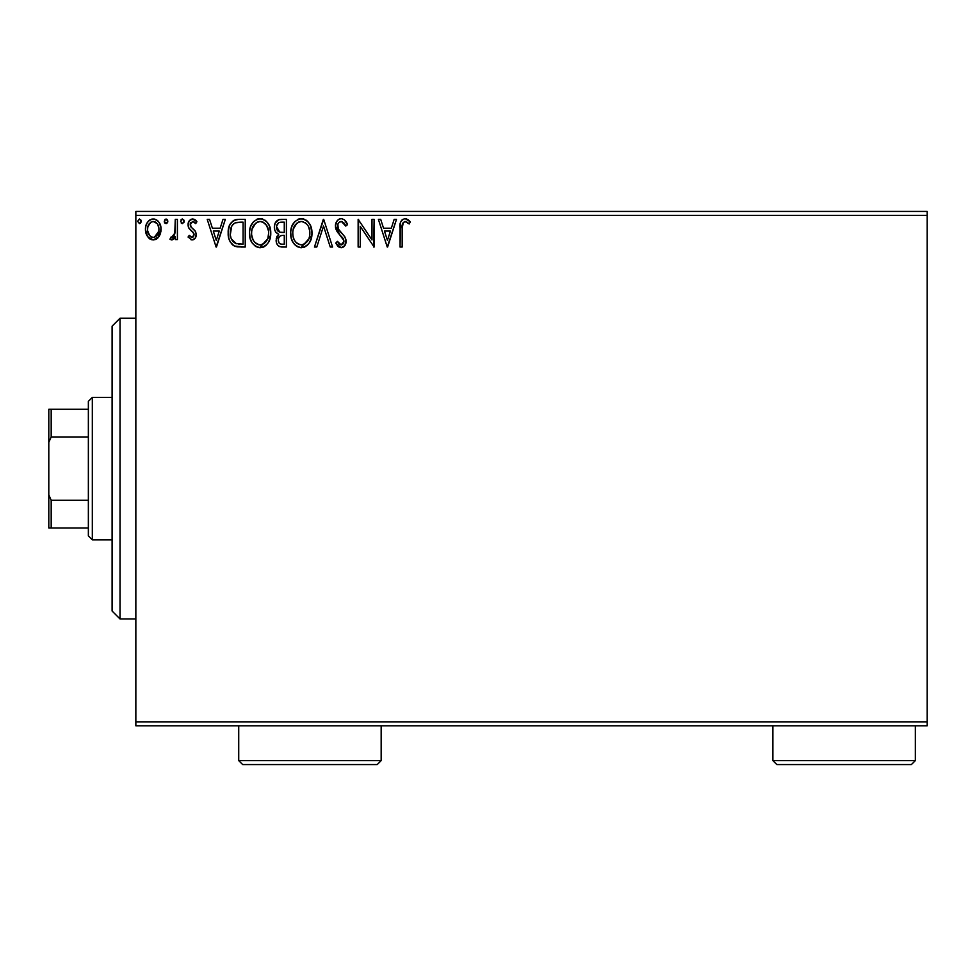 <?xml version="1.0" encoding="UTF-8"?>
<svg xmlns="http://www.w3.org/2000/svg" width="976" height="976" viewBox="0 0 976 976"><rect width="100%" height="100%" fill="white"/><g stroke="black" fill="none" stroke-linecap="round" stroke-linejoin="round"><path stroke-width="1.46" d="M135.847 725.802L927.2 725.802L135.847 725.802L135.847 215.379L927.2 215.379L927.2 721.85L135.847 721.85L135.847 725.802M158.99 236.582L160.576 233.154L160.955 227.603L159.161 222.528L156.672 219.942L153.244 218.978L149.816 219.942L147.339 222.54L145.888 225.834L145.461 230.348L146.571 234.948L148.596 237.937L151.536 239.706L154.964 239.706L157.905 237.924L161.064 229.397C161.113 223.65 158.515 220.186 153.244 218.978C147.986 220.186 145.387 223.663 145.436 229.397L147.51 236.595L153.244 239.937L158.99 236.582M175.265 219.332L177.4 219.332L175.265 219.332L174.777 233.776L173.606 236.448L172.215 237.412L170.959 237.083L169.934 239.242L172.825 239.608L175.265 236.595L175.265 239.571L177.4 239.571L177.4 219.332L177.4 239.571L177.4 219.332L175.265 219.332L174.936 233.081L169.934 239.242L171.556 239.937L175.265 236.595L175.265 239.571L177.4 239.571L175.265 239.571M192.162 239.937L195.249 238.156L196.176 233.813L195.029 230.702L190.686 226.652L190.332 223.589L192.784 221.467L195.7 223.602L196.92 221.723L195.09 219.771L192.54 218.978L189.149 220.942L188.051 224.834L189.002 228.384L193.956 233.764L192.919 237.18L191.162 237.229L189.295 235.314L188.051 237.046L192.162 239.937C194.907 239.364 196.261 237.595 196.213 234.618L195.529 231.507L190.686 226.652L190.174 224.724L192.784 221.467L195.7 223.602L196.92 221.723L192.54 218.978C189.527 219.624 188.026 221.576 188.051 224.834L188.746 227.957L193.577 232.886L194.09 234.716L192.028 237.449L189.295 235.314L188.051 237.046L192.162 239.937M238.778 219.332L233.471 220.478L229.921 224.553L228.299 230.397L228.774 238.168L230.336 242.097L234.008 245.818L237.668 246.855L245.22 247.038L245.22 219.332L238.778 219.332C231.397 220.344 227.859 224.846 228.177 232.837C227.847 238.51 229.933 242.914 234.435 246.037L245.22 247.038L245.22 219.332L245.22 247.038L241.023 247.038M279.453 219.478L286.407 219.332L278.758 219.673L275.232 223.04L274.354 226.481L274.756 230.007L275.879 232.203L278.709 234.277L276.257 238.51L276.476 242.817L277.672 245.196L279.844 246.696L286.407 247.038L286.407 219.332L286.407 247.038L286.407 219.332L280.868 219.332C276.537 220.003 274.366 222.626 274.329 227.201C274.305 230.507 275.769 232.874 278.709 234.277L276.11 240.169C276.147 244.537 278.27 246.818 282.491 247.038L286.407 247.038L282.491 247.038M316.785 247.038L314.455 247.038L323.337 219.332L314.455 247.038L316.785 247.038L323.52 226.017L330.254 247.038L332.572 247.038L323.69 219.332L332.572 247.038L323.69 219.332L314.455 247.038L316.785 247.038L323.52 226.017L330.254 247.038L332.572 247.038L330.254 247.038M371.99 219.332L371.99 239.937L358.143 219.332L358.143 247.038L360.266 247.038L360.266 226.371L374.113 247.038L374.113 219.332L371.99 219.332L374.113 219.332L371.99 219.332L371.99 239.937L358.143 219.332L358.143 247.038L360.266 247.038L360.266 226.371L374.113 247.038L374.113 219.332L373.662 247.038M402.173 228.604L403.271 222.406L405.845 221.576L409.249 223.955L410.335 221.82L408.053 219.637L405.101 218.624L402.246 219.624L400.587 222.186L400.038 247.038L402.173 247.038L402.173 228.604C401.526 225.212 402.515 222.833 405.125 221.467L409.249 223.955L410.335 221.82L405.101 218.624C400.88 220.064 399.184 223.297 400.038 228.335L400.038 247.038L402.173 247.038L402.173 228.604M394.17 219.332L396.488 219.332L387.606 247.038L396.488 219.332L394.17 219.332L391.327 228.213L383.544 228.213L380.701 219.332L378.383 219.332L387.252 247.038L396.488 219.332L394.17 219.332L391.327 228.213L383.544 228.213L380.701 219.332L378.383 219.332L387.252 247.038L378.383 219.332L380.701 219.332M341.258 218.624L338.757 219.319L336.891 221.162L335.415 226.127L336.781 231.044L343.857 240.425L343.247 243.756L341.759 244.83L339.306 244.146L337.428 241.353L335.768 243.061L337.818 246.184L341.112 247.745L344.882 245.574L346.004 240.181L344.76 236.717L338.245 228.884L337.855 224.26L339.111 222.369L341.417 221.467L344.174 223.15L345.748 226.078L347.48 224.675L344.443 219.82L341.258 218.624C337.403 219.466 335.451 221.967 335.415 226.127L340.014 235.057L342.649 237.815L343.93 241.401L341.149 244.903L337.428 241.353L335.768 243.061L341.112 247.745C344.455 247.026 346.102 244.878 346.065 241.279L344.967 237.058L338.245 228.884L337.537 226.164C337.586 223.492 338.879 221.93 341.417 221.467L345.748 226.078L347.48 224.675C346.553 221.296 344.479 219.283 341.258 218.624M311.978 233.069L310.563 225.785L307.879 221.637L303.743 218.978L298.827 218.99L294.715 221.698L291.739 226.664L290.702 231.946L291.251 238.181L293.239 242.768L296.692 246.367L300.205 247.66L303.914 247.355L307.257 245.366L309.49 242.609L311.381 238.01L311.978 233.069C312.076 225.175 308.514 220.369 301.291 218.624C294.069 220.43 290.531 225.285 290.665 233.191C290.531 241.182 294.13 246.037 301.45 247.745C308.623 245.854 312.137 240.962 311.978 233.069M270.779 233.069L269.376 225.785L266.692 221.637L262.556 218.978L257.64 218.99L253.516 221.698L250.551 226.664L249.514 231.946L250.063 238.181L252.04 242.768L255.505 246.367L259.006 247.66L262.715 247.355L266.058 245.366L268.302 242.609L270.193 238.01L270.779 233.069C270.889 225.175 267.326 220.369 260.104 218.624C252.882 220.43 249.344 225.285 249.478 233.191C249.344 241.182 252.93 246.037 260.263 247.745C267.436 245.854 270.938 240.962 270.779 233.069M223.016 219.332L225.334 219.332L216.452 247.038L225.334 219.332L223.016 219.332L220.161 228.213L212.39 228.213L209.547 219.332L207.217 219.332L216.099 247.038L225.334 219.332L223.016 219.332L220.161 228.213L212.39 228.213L209.547 219.332L207.217 219.332L216.099 247.038L207.217 219.332L209.547 219.332M184.147 221.284L182.366 218.978L180.584 221.284L182.366 223.602L184.147 221.284L182.366 218.978L180.584 221.284L182.366 223.602L184.147 221.284M167.787 221.686L166.798 219.197L164.956 219.454L164.285 221.686L165.261 223.382L166.798 223.382L167.811 221.284L166.03 223.602L167.811 221.284L166.03 218.978L164.261 221.284L166.237 223.577M141.178 221.284L139.397 218.978L137.628 221.284L139.397 223.602L141.178 221.284L139.397 218.978L137.628 221.284L139.397 223.602L141.178 221.284M927.2 211.426L135.847 211.426L135.847 721.85L927.2 721.85L927.2 725.802L927.2 215.379L135.847 215.379L135.847 211.426L927.2 211.426L927.2 215.379L927.2 211.426M402.173 247.038L400.038 247.038M400.062 226.481L400.038 227.408M401.441 220.491L404.723 218.648M405.894 218.697L406.663 218.905M410.335 221.82L409.249 223.955L407.919 222.821M407.626 222.589L404.601 221.528M406.199 221.698L405.125 221.467M402.759 223.199L402.405 224.334M402.271 225.395L402.21 226.444M402.21 226.469L402.173 227.53M407.248 222.321L407.944 222.833M387.435 240.352L384.459 231.056L390.412 231.056L387.435 240.352L384.459 231.056L390.412 231.056L387.435 240.352M360.266 247.038L358.143 247.038L358.619 219.332M344.272 219.685L347.48 224.675L345.748 226.078L345.065 224.578M342.234 221.601L340.575 221.576M339.807 221.881L339.123 222.357M338.147 223.589L337.867 224.248M337.623 225.2L337.537 226.151M338.599 229.494L337.586 226.859M338.245 228.884L339.465 230.726M338.989 230.08L340.526 231.983M340.795 232.276L341.771 233.301M342.515 234.057L343.235 234.826M345.992 240.169L345.797 239.096M346.041 241.841L345.785 243.512M345.772 243.549L344.882 245.574M344.186 246.416L343.54 246.952M342.893 247.343L341.82 247.684M340.173 247.636L339.294 247.306M338.538 246.843L337.818 246.184M335.768 243.061L337.428 241.353L337.757 241.938M339.855 244.549L341.149 244.903M343.247 243.756L343.723 242.829M343.894 242.011L343.601 239.498L341.356 236.412M339.099 234.094L338.306 233.191M338.257 233.13L337.501 232.142M336.195 229.872L335.5 227.408M335.756 228.579L335.512 227.506M335.488 224.822L335.439 225.468M336.33 222.101L338.074 219.832M336.915 221.125L337.708 220.186M338.757 219.332L340.563 218.673M338.77 219.319L339.941 218.807M343.186 238.62L343.601 239.498M311.832 235.558L300.828 247.721M297.387 246.769L296.68 246.367M294.764 244.744L293.251 242.804M293.19 242.719L292.056 240.547M291.836 239.998L291.251 238.168M290.702 234.46L290.702 231.959M290.811 230.678L290.933 229.811M291.263 228.213L291.726 226.7M293.215 223.663L294.691 221.723M297.912 219.319L299.998 218.722M301.291 218.624L301.913 218.648M302.56 218.709L303.731 218.966M306.257 220.198L307.855 221.613M310.588 225.822L311.076 227.103M311.673 229.506L311.832 230.568M303.914 247.355L304.841 246.989M300.157 221.576L300.864 221.479M309.087 238.083L309.551 236.265M303.865 244.378L301.364 244.903C295.545 243.439 292.69 239.535 292.8 233.203L292.91 235.204L292.8 233.203C292.666 226.81 295.521 222.894 301.364 221.467C307.123 222.906 309.941 226.774 309.843 233.069L309.734 231.08L309.843 233.069C309.978 239.425 307.147 243.366 301.364 244.903L301.865 244.891M294.191 239.693L295.179 241.365M293.251 237.107L292.91 235.204M294.264 239.852L293.264 237.168M295.679 241.999L296.789 243.109L295.679 241.999M298.436 222.125L299.376 221.759M293.276 229.177L296.875 223.138M295.374 224.675L294.069 226.896M292.91 231.19L293.264 229.214M309.38 229.153L309.209 228.518M308.623 226.981L309.734 231.092M306.635 223.943L307.818 225.493M305.11 222.613L306.61 223.919M302.523 244.793L303.353 244.573M309.819 234.081L309.734 235.082M281.808 247.013L281.161 246.965M278.648 246.111L279.307 246.489M277.66 245.183L276.964 244.073M276.464 242.792L276.196 241.523M276.72 236.887L277.025 236.253M277.709 233.764L276.806 233.142M275.866 232.178L275.415 231.507M275.378 231.434L274.976 230.604M274.427 225.785L274.903 223.797M276.989 220.698L278.77 219.673M275.391 231.458L275.879 232.203M276.903 229.458L276.464 227.201C276.659 223.797 278.453 222.125 281.844 222.174L284.272 222.174L284.272 232.471L279.807 232.142L283.199 232.471L279.807 232.142L276.501 226.591L276.574 228.408M279.173 243.134L278.282 240.913L278.636 237.9L280.295 235.838L283.186 235.314L281.539 235.436M278.441 238.51L278.245 240.12C278.355 236.9 280.002 235.289 283.186 235.314L284.272 235.314L284.272 244.195L282.064 244.195C279.526 244.085 278.245 242.719 278.245 240.12L279.099 243.036M280.881 244.085L280.063 243.805M277.306 230.238L276.928 229.543M279.063 231.837L278.062 231.153M276.586 225.993L278.624 222.784M277.916 223.345L277.257 224.212M276.928 224.846L276.635 225.749M278.441 241.706L278.282 240.913M278.636 237.9L279.514 236.448M283.186 235.314L284.272 235.314L284.272 244.195L282.064 244.195M270.633 235.558L259.628 247.721M256.2 246.769L255.529 246.391M249.514 231.946L249.514 234.447M250.063 228.25L249.734 229.811M250.076 228.213L250.539 226.7M252.04 223.65L253.504 221.723M256.725 219.319L258.811 218.722M260.104 218.624L260.726 218.648M261.373 218.709L262.532 218.966M265.057 220.198L266.668 221.613M269.388 225.822L269.876 227.103M270.486 229.506L270.645 230.568M262.715 247.355L263.642 246.989M264.313 246.647L264.947 246.245M258.969 221.576L259.665 221.479M263.032 222.101L266.619 225.493L268.546 231.08M267.888 238.083L268.656 233.069C268.778 239.425 265.96 243.366 260.165 244.903L259.177 244.83L260.165 244.903C254.358 243.439 251.503 239.535 251.613 233.203C251.466 226.81 254.321 222.894 260.165 221.467C265.923 222.906 268.754 226.774 268.656 233.069L268.363 236.265M266.009 241.706L263.935 243.671L260.677 244.891M252.991 239.693L253.992 241.365M251.613 233.203L251.723 231.19L251.613 233.203M253.077 239.852L251.723 235.204M254.492 241.999L255.602 243.109L254.492 241.999M259.177 244.83L256.895 244.012M258.201 244.598L258.86 244.769M257.249 222.125L258.189 221.759M252.089 229.177L255.688 223.138M254.187 224.675L252.869 226.896M268.193 229.153L268.022 228.518M267.436 226.981L266.619 225.493M265.448 223.943L263.081 222.125M261.165 221.54L262.129 221.759M261.336 244.793L262.166 244.573M262.678 244.378L265.545 242.255M267.156 239.864L267.522 239.059M237.68 246.867L236.131 246.599M236.033 246.574L235.253 246.367M233.557 245.549L232.825 245.037M232.8 245.025L231.422 243.658M229.47 240.328L229.189 239.547M228.762 238.12L228.482 236.717M228.323 235.594L228.25 234.765M228.201 231.568L228.299 230.385M234.996 219.832L237.558 219.38M228.701 227.994L228.457 229.189M237.046 243.841L235.558 243.414C231.776 241.023 230.031 237.497 230.299 232.837C230.031 228.506 231.629 225.188 235.094 222.882L243.085 222.174L243.085 244.195L235.558 243.414L233.032 241.609L231.397 238.961L236.277 243.671M231.971 225.761L233.85 223.626M232.337 225.2L233.081 224.309M235.436 222.748L240.791 222.174L236.485 222.479M240.133 244.159L238.583 244.061M231.41 226.835L230.36 234.399L231.593 226.456M230.836 237.266L230.543 235.96M216.282 240.352L213.293 231.056L219.258 231.056L216.282 240.352L213.293 231.056L219.258 231.056L216.282 240.352M190.893 239.657L191.516 239.864M188.051 237.046L189.295 235.314L190.052 236.314M191.577 237.388L192.492 237.375M193.821 233.398L193.858 235.948M193.565 232.886L192.919 232.044M192.614 231.751L191.442 230.8M188.429 227.213L188.087 225.639M188.1 223.809L188.429 222.369M188.649 221.808L189.137 220.954M192.54 218.978L190.869 219.356M193.602 219.112L194.492 219.441M195.115 219.795L196.042 220.564M196.92 221.723L195.7 223.602L195.151 222.833M194.041 221.845L192.492 221.491M190.845 222.565L190.344 223.577M190.308 223.699L191.162 227.262M190.174 224.724L190.686 226.652M192.321 228.262L192.943 228.738M196.176 233.813L196.054 233.02M195.993 236.473L195.517 237.705M195.249 238.168L193.407 239.718M184.025 222.138L183.708 222.809M181.951 223.541L181.219 223.053M181.036 219.759L182.17 219.002M183.622 219.673L184.013 220.393M174.643 237.741L173.167 239.401M172.825 239.608L172.203 239.852M171.556 239.937L169.934 239.242L170.959 237.083L172.496 237.327M170.959 237.083L171.91 237.449L170.959 237.083M173.033 237.022L174.582 234.46M174.594 234.447L174.777 233.789M174.777 233.776L175.058 232.215M175.131 231.361L175.241 228.677M175.253 227.872L175.265 226.139M174.045 235.777L173.606 236.448M167.713 222.077L167.372 222.809M164.883 223.053L164.383 222.174M167.372 219.783L167.677 220.393M164.358 222.089L164.688 222.821M157.892 237.937L156.575 238.998M153.683 239.913L152.805 239.913M149.901 238.986L149.23 238.51M146.559 234.911L145.973 233.325M145.912 233.13L145.461 230.348M145.546 227.591L145.68 226.749M145.888 225.834L146.168 224.931M146.546 223.98L147.339 222.54M148.401 221.137L149.316 220.295M149.096 220.466L150.097 219.771M151.451 219.222L152.341 219.039M154.184 219.039L155.038 219.21M157.356 220.43L158.283 221.345M159.173 222.552L159.832 223.724M161.064 229.397L160.942 231.288M160.955 231.263L159.918 234.948M155.025 219.21L154.147 219.039M153.244 221.467L151.902 221.674L153.244 221.467C157.136 222.467 159.027 225.102 158.929 229.384C159.027 233.679 157.124 236.375 153.244 237.449L153.244 237.449C149.377 236.363 147.474 233.679 147.571 229.384L147.888 226.713L147.571 229.384C147.461 225.102 149.365 222.455 153.244 221.467L157.234 223.65M157.6 224.224L158.856 228.042M158.856 230.751L157.587 234.582L155.794 236.607L153.244 237.449L154.586 237.229M152.573 237.388L149.718 235.68L147.644 230.739M156.319 222.662L155.44 222.04M154.354 237.302L158.783 231.251M141.056 222.138L140.166 223.382M140.666 219.673L141.044 220.393M302.353 221.54L303.329 221.759M308.343 239.876L307.855 240.755M305.122 243.671L304.256 244.183M299.388 244.598L296.789 243.109M282.345 232.459L281.491 232.422M281.064 232.386L280.222 232.264M277.794 230.885L277.306 230.251M276.464 227.201L276.501 226.591M281.844 222.174L284.272 222.174L284.272 232.471L283.199 232.471M251.723 231.19L252.076 229.214M267.57 238.961L266.655 240.755M256.407 243.707L255.602 243.109M240.791 222.174L243.085 222.174L243.085 244.195L241.694 244.195M232.117 240.352L231.397 238.961M147.571 229.384L147.644 228.042M147.888 226.713L150.707 222.247M154.574 221.662L155.782 222.26M158.624 232.081L157.587 234.582M151.914 237.229L150.707 236.607M120.024 618.967L112.106 611.049L112.106 326.167L120.024 318.249L135.847 318.249L120.024 318.249L120.024 618.967L135.847 618.967L120.024 618.967L120.024 318.249L112.106 326.167L112.106 611.049L120.024 618.967M88.365 500.261L88.365 535.873L92.33 539.838L92.33 397.391L88.365 401.343L88.365 500.261L88.365 401.343L92.33 397.391L92.33 539.838L112.106 539.838L92.33 539.838L88.365 535.873L88.365 500.261L51.179 500.261L48.8 494.844L48.8 442.372L51.179 436.955L88.365 436.955L51.179 436.955L51.179 409.261L48.8 409.261L48.8 442.372L48.8 409.261L51.179 409.261L51.179 436.955L48.8 442.372L48.8 527.967L88.365 527.967L51.179 527.967L51.179 500.261L51.179 527.967L48.8 527.967L48.8 494.844L51.179 500.261L88.365 500.261M112.106 397.391L92.33 397.391L112.106 397.391M88.365 409.261L51.179 409.261L88.365 409.261M772.882 760.621L776.847 764.574L911.377 764.574L915.329 760.621L772.882 760.621L915.329 760.621L915.329 725.802L915.329 760.621L911.377 764.574L776.847 764.574L772.882 760.621L772.882 725.802L772.882 760.621M238.73 760.621L242.682 764.574L377.212 764.574L381.165 760.621L238.73 760.621L381.165 760.621L381.165 725.802L381.165 760.621L377.212 764.574L242.682 764.574L238.73 760.621L238.73 725.802L238.73 760.621"/></g></svg>
